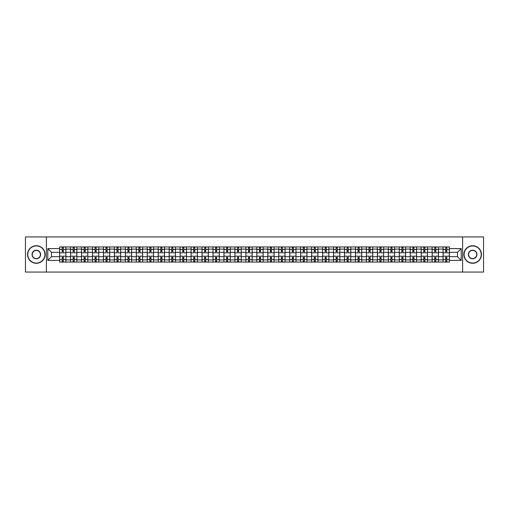 <?xml version="1.0" encoding="UTF-8"?>
<svg xmlns="http://www.w3.org/2000/svg" width="509" height="509" viewBox="0 0 509 509"><rect width="100%" height="100%" fill="white"/><g stroke="black" fill="none" stroke-linecap="round" stroke-linejoin="round"><path stroke-width="0.76" d="M462.617 272.06L483.55 272.06L483.55 236.939L25.45 236.939L25.45 272.06L462.617 272.06L462.617 236.939M70.541 262.052L70.541 249.092L65.909 249.092L65.909 262.052M65.909 249.092L65.909 246.948M70.541 249.092L70.541 246.948M76.865 246.948L76.865 262.052M81.504 262.052L81.504 246.948M87.822 246.948L87.822 262.052M92.46 262.052L92.46 246.948M98.778 246.948L98.778 262.052M103.416 262.052L103.416 246.948M109.734 246.948L109.734 262.052M114.372 262.052L114.372 246.948M120.697 246.948L120.697 262.052M125.329 262.052L125.329 246.948M131.653 246.948L131.653 262.052M136.285 262.052L136.285 246.948M142.609 246.948L142.609 262.052M147.247 262.052L147.247 246.948M153.565 246.948L153.565 262.052M158.204 262.052L158.204 246.948M164.522 246.948L164.522 262.052M169.16 262.052L169.16 246.948M175.478 246.948L175.478 262.052M180.116 262.052L180.116 246.948M186.44 246.948L186.44 262.052M191.072 262.052L191.072 246.948M197.397 246.948L197.397 262.052M202.028 262.052L202.028 246.948M208.353 246.948L208.353 262.052M212.991 262.052L212.991 246.948M219.309 246.948L219.309 262.052M223.947 262.052L223.947 246.948M230.265 246.948L230.265 262.052M234.903 262.052L234.903 246.948M241.228 246.948L241.228 262.052M245.86 262.052L245.86 246.948M252.184 246.948L252.184 262.052M256.816 262.052L256.816 246.948M263.14 246.948L263.14 262.052M267.772 262.052L267.772 246.948M274.096 246.948L274.096 262.052M278.735 262.052L278.735 246.948M285.053 246.948L285.053 262.052M289.691 262.052L289.691 246.948M296.009 246.948L296.009 262.052M300.647 262.052L300.647 246.948M306.972 246.948L306.972 262.052M311.603 262.052L311.603 246.948M317.928 246.948L317.928 262.052M322.56 262.052L322.56 246.948M328.884 246.948L328.884 262.052M333.522 262.052L333.522 246.948M339.84 246.948L339.84 262.052M344.478 262.052L344.478 246.948M350.796 246.948L350.796 262.052M355.435 262.052L355.435 246.948M361.753 246.948L361.753 262.052M366.391 262.052L366.391 246.948M372.715 246.948L372.715 262.052M377.347 262.052L377.347 246.948M383.671 246.948L383.671 262.052M388.303 262.052L388.303 246.948M394.628 246.948L394.628 262.052M399.266 262.052L399.266 246.948M405.584 246.948L405.584 262.052M410.222 262.052L410.222 246.948M416.54 246.948L416.54 262.052M421.178 262.052L421.178 246.948M427.496 246.948L427.496 262.052M432.135 262.052L432.135 246.948M438.459 246.948L438.459 262.052M443.091 262.052L443.091 246.948M443.091 256.676L438.459 256.676M432.135 256.676L427.496 256.676M421.178 256.676L416.54 256.676M410.222 256.676L405.584 256.676M399.266 256.676L394.628 256.676M388.303 256.676L383.671 256.676M377.347 256.676L372.715 256.676M366.391 256.676L361.753 256.676M355.435 256.676L350.796 256.676M344.478 256.676L339.84 256.676M333.522 256.676L328.884 256.676M322.56 256.676L317.928 256.676M311.603 256.676L306.972 256.676M300.647 256.676L296.009 256.676M289.691 256.676L285.053 256.676M278.735 256.676L274.096 256.676M267.772 256.676L263.14 256.676M256.816 256.676L252.184 256.676M245.86 256.676L241.228 256.676M234.903 256.676L230.265 256.676M223.947 256.676L219.309 256.676M212.991 256.676L208.353 256.676M202.028 256.676L197.397 256.676M191.072 256.676L186.44 256.676M180.116 256.676L175.478 256.676M169.16 256.676L164.522 256.676M158.204 256.676L153.565 256.676M147.247 256.676L142.609 256.676M136.285 256.676L131.653 256.676M125.329 256.676L120.697 256.676M114.372 256.676L109.734 256.676M103.416 256.676L98.778 256.676M92.46 256.676L87.822 256.676M81.504 256.676L76.865 256.676M70.541 256.676L65.909 256.676M443.091 252.324L438.459 252.324M432.135 252.324L427.496 252.324M421.178 252.324L416.54 252.324M410.222 252.324L405.584 252.324M399.266 252.324L394.628 252.324M388.303 252.324L383.671 252.324M377.347 252.324L372.715 252.324M366.391 252.324L361.753 252.324M355.435 252.324L350.796 252.324M344.478 252.324L339.84 252.324M333.522 252.324L328.884 252.324M322.56 252.324L317.928 252.324M311.603 252.324L306.972 252.324M300.647 252.324L296.009 252.324M289.691 252.324L285.053 252.324M278.735 252.324L274.096 252.324M267.772 252.324L263.14 252.324M256.816 252.324L252.184 252.324M245.86 252.324L241.228 252.324M234.903 252.324L230.265 252.324M223.947 252.324L219.309 252.324M212.991 252.324L208.353 252.324M202.028 252.324L197.397 252.324M191.072 252.324L186.44 252.324M180.116 252.324L175.478 252.324M169.16 252.324L164.522 252.324M158.204 252.324L153.565 252.324M147.247 252.324L142.609 252.324M136.285 252.324L131.653 252.324M125.329 252.324L120.697 252.324M114.372 252.324L109.734 252.324M103.416 252.324L98.778 252.324M92.46 252.324L87.822 252.324M81.504 252.324L76.865 252.324M70.541 252.324L65.909 252.324M51.511 256.676L59.585 256.676L59.585 252.324L51.511 252.324L51.511 256.676L47.789 260.398L47.789 248.602L59.585 248.602L59.585 252.324M449.415 252.324L449.415 256.676L457.489 256.676L457.489 252.324L449.415 252.324L449.415 246.948L59.585 246.948L59.585 248.602M449.415 248.602L461.211 248.602L461.211 260.398L449.415 260.398L449.415 256.676M59.585 256.676L59.585 262.052L449.415 262.052L449.415 260.398M59.585 260.398L47.789 260.398M46.383 272.06L46.383 236.939M63.307 260.996L62.187 260.996M62.187 248.004L63.307 248.004M74.263 260.996L73.143 260.996M73.143 248.004L74.263 248.004M85.226 260.996L84.1 260.996M84.1 248.004L85.226 248.004M96.182 260.996L95.056 260.996M95.056 248.004L96.182 248.004M107.138 260.996L106.012 260.996M106.012 248.004L107.138 248.004M118.094 260.996L116.975 260.996M116.975 248.004L118.094 248.004M129.051 260.996L127.931 260.996M127.931 248.004L129.051 248.004M140.013 260.996L138.887 260.996M138.887 248.004L140.013 248.004M150.969 260.996L149.843 260.996M149.843 248.004L150.969 248.004M161.926 260.996L160.799 260.996M160.799 248.004L161.926 248.004M172.882 260.996L171.756 260.996M171.756 248.004L172.882 248.004M183.838 260.996L182.718 260.996M182.718 248.004L183.838 248.004M194.794 260.996L193.674 260.996M193.674 248.004L194.794 248.004M205.757 260.996L204.631 260.996M204.631 248.004L205.757 248.004M216.713 260.996L215.587 260.996M215.587 248.004L216.713 248.004M227.669 260.996L226.543 260.996M226.543 248.004L227.669 248.004M238.626 260.996L237.499 260.996M237.499 248.004L238.626 248.004M249.582 260.996L248.462 260.996M248.462 248.004L249.582 248.004M260.538 260.996L259.418 260.996M259.418 248.004L260.538 248.004M271.501 260.996L270.374 260.996M270.374 248.004L271.501 248.004M282.457 260.996L281.331 260.996M281.331 248.004L282.457 248.004M293.413 260.996L292.287 260.996M292.287 248.004L293.413 248.004M304.369 260.996L303.243 260.996M303.243 248.004L304.369 248.004M315.326 260.996L314.206 260.996M314.206 248.004L315.326 248.004M326.282 260.996L325.162 260.996M325.162 248.004L326.282 248.004M337.244 260.996L336.118 260.996M336.118 248.004L337.244 248.004M348.201 260.996L347.074 260.996M347.074 248.004L348.201 248.004M359.157 260.996L358.031 260.996M358.031 248.004L359.157 248.004M370.113 260.996L368.987 260.996M368.987 248.004L370.113 248.004M381.069 260.996L379.949 260.996M379.949 248.004L381.069 248.004M392.025 260.996L390.906 260.996M390.906 248.004L392.025 248.004M402.988 260.996L401.862 260.996M401.862 248.004L402.988 248.004M413.944 260.996L412.818 260.996M412.818 248.004L413.944 248.004M424.9 260.996L423.774 260.996M423.774 248.004L424.9 248.004M435.857 260.996L434.737 260.996M434.737 248.004L435.857 248.004M446.813 260.996L445.693 260.996M445.693 248.004L446.813 248.004M47.789 248.602L51.511 252.324M457.489 256.676L461.211 260.398M457.489 252.324L461.211 248.602M65.871 262.052L65.871 252.852L63.307 252.852L63.307 246.948M62.187 246.948L62.187 252.852L59.623 252.852L59.623 246.948M65.871 252.852L65.871 246.948M59.623 262.052L59.623 256.148L62.187 256.148L62.187 262.052M63.307 262.052L63.307 256.148L65.871 256.148M62.187 251.306L63.307 251.306M59.623 256.148L59.623 252.852M63.307 257.694L62.187 257.694M63.307 261.136L62.187 261.136M62.187 258.61L63.307 258.61M63.307 250.39L62.187 250.39M62.187 247.864L63.307 247.864M76.827 262.052L76.827 252.852L74.263 252.852L74.263 246.948M73.143 246.948L73.143 252.852L70.579 252.852L70.579 246.948M76.827 252.852L76.827 246.948M70.579 262.052L70.579 256.148L73.143 256.148L73.143 262.052M74.263 262.052L74.263 256.148L76.827 256.148M73.143 251.306L74.263 251.306M70.579 256.148L70.579 252.852M74.263 257.694L73.143 257.694M74.263 261.136L73.143 261.136M73.143 258.61L74.263 258.61M74.263 250.39L73.143 250.39M73.143 247.864L74.263 247.864M87.79 262.052L87.79 252.852L85.226 252.852L85.226 246.948M84.1 246.948L84.1 252.852L81.535 252.852L81.535 246.948M87.79 252.852L87.79 246.948M81.535 262.052L81.535 256.148L84.1 256.148L84.1 262.052M85.226 262.052L85.226 256.148L87.79 256.148M84.1 251.306L85.226 251.306M81.535 256.148L81.535 252.852M85.226 257.694L84.1 257.694M85.226 261.136L84.1 261.136M84.1 258.61L85.226 258.61M85.226 250.39L84.1 250.39M84.1 247.864L85.226 247.864M98.746 262.052L98.746 252.852L96.182 252.852L96.182 246.948M95.056 246.948L95.056 252.852L92.492 252.852L92.492 246.948M98.746 252.852L98.746 246.948M92.492 262.052L92.492 256.148L95.056 256.148L95.056 262.052M96.182 262.052L96.182 256.148L98.746 256.148M95.056 251.306L96.182 251.306M92.492 256.148L92.492 252.852M96.182 257.694L95.056 257.694M96.182 261.136L95.056 261.136M95.056 258.61L96.182 258.61M96.182 250.39L95.056 250.39M95.056 247.864L96.182 247.864M109.702 262.052L109.702 252.852L107.138 252.852L107.138 246.948M106.012 246.948L106.012 252.852L103.448 252.852L103.448 246.948M109.702 252.852L109.702 246.948M103.448 262.052L103.448 256.148L106.012 256.148L106.012 262.052M107.138 262.052L107.138 256.148L109.702 256.148M106.012 251.306L107.138 251.306M103.448 256.148L103.448 252.852M107.138 257.694L106.012 257.694M107.138 261.136L106.012 261.136M106.012 258.61L107.138 258.61M107.138 250.39L106.012 250.39M106.012 247.864L107.138 247.864M120.658 262.052L120.658 252.852L118.094 252.852L118.094 246.948M116.975 246.948L116.975 252.852L114.41 252.852L114.41 246.948M120.658 252.852L120.658 246.948M114.41 262.052L114.41 256.148L116.975 256.148L116.975 262.052M118.094 262.052L118.094 256.148L120.658 256.148M116.975 251.306L118.094 251.306M114.41 256.148L114.41 252.852M118.094 257.694L116.975 257.694M118.094 261.136L116.975 261.136M116.975 258.61L118.094 258.61M118.094 250.39L116.975 250.39M116.975 247.864L118.094 247.864M36.336 263.07A8.57 8.57 0 0 0 44.907 254.5A8.57 8.57 0 0 0 36.336 245.93A8.57 8.57 0 0 0 27.766 254.5A8.57 8.57 0 0 0 36.336 263.07M36.336 245.72A8.78 8.78 0 0 1 45.116 254.5A8.78 8.78 0 0 1 36.336 263.28A8.78 8.78 0 0 1 27.556 254.5A8.78 8.78 0 0 1 36.336 245.72M36.336 258.782A4.282 4.282 0 0 1 32.054 254.5A4.282 4.282 0 0 1 36.336 250.218A4.282 4.282 0 0 1 40.625 254.5A4.282 4.282 0 0 1 36.336 258.782M36.336 250.428A4.072 4.072 0 0 0 32.264 254.5A4.072 4.072 0 0 0 36.336 258.572A4.072 4.072 0 0 0 40.408 254.5A4.072 4.072 0 0 0 36.336 250.428M472.664 263.07A8.57 8.57 0 0 0 481.234 254.5A8.57 8.57 0 0 0 472.664 245.93A8.57 8.57 0 0 0 464.093 254.5A8.57 8.57 0 0 0 472.664 263.07M472.664 245.72A8.78 8.78 0 0 1 481.444 254.5A8.78 8.78 0 0 1 472.664 263.28A8.78 8.78 0 0 1 463.884 254.5A8.78 8.78 0 0 1 472.664 245.72M472.664 258.782A4.282 4.282 0 0 1 468.375 254.5A4.282 4.282 0 0 1 472.664 250.218A4.282 4.282 0 0 1 476.946 254.5A4.282 4.282 0 0 1 472.664 258.782M472.664 250.428A4.072 4.072 0 0 0 468.592 254.5A4.072 4.072 0 0 0 472.664 258.572A4.072 4.072 0 0 0 476.736 254.5A4.072 4.072 0 0 0 472.664 250.428M131.615 262.052L131.615 252.852L129.051 252.852L129.051 246.948M127.931 246.948L127.931 252.852L125.367 252.852L125.367 246.948M131.615 252.852L131.615 246.948M125.367 262.052L125.367 256.148L127.931 256.148L127.931 262.052M129.051 262.052L129.051 256.148L131.615 256.148M127.931 251.306L129.051 251.306M125.367 256.148L125.367 252.852M129.051 257.694L127.931 257.694M129.051 261.136L127.931 261.136M127.931 258.61L129.051 258.61M129.051 250.39L127.931 250.39M127.931 247.864L129.051 247.864M142.571 262.052L142.571 252.852L140.013 252.852L140.013 246.948M138.887 246.948L138.887 252.852L136.323 252.852L136.323 246.948M142.571 252.852L142.571 246.948M136.323 262.052L136.323 256.148L138.887 256.148L138.887 262.052M140.013 262.052L140.013 256.148L142.571 256.148M138.887 251.306L140.013 251.306M136.323 256.148L136.323 252.852M140.013 257.694L138.887 257.694M140.013 261.136L138.887 261.136M138.887 258.61L140.013 258.61M140.013 250.39L138.887 250.39M138.887 247.864L140.013 247.864M153.533 262.052L153.533 252.852L150.969 252.852L150.969 246.948M149.843 246.948L149.843 252.852L147.279 252.852L147.279 246.948M153.533 252.852L153.533 246.948M147.279 262.052L147.279 256.148L149.843 256.148L149.843 262.052M150.969 262.052L150.969 256.148L153.533 256.148M149.843 251.306L150.969 251.306M147.279 256.148L147.279 252.852M150.969 257.694L149.843 257.694M150.969 261.136L149.843 261.136M149.843 258.61L150.969 258.61M150.969 250.39L149.843 250.39M149.843 247.864L150.969 247.864M164.49 262.052L164.49 252.852L161.926 252.852L161.926 246.948M160.799 246.948L160.799 252.852L158.235 252.852L158.235 246.948M164.49 252.852L164.49 246.948M158.235 262.052L158.235 256.148L160.799 256.148L160.799 262.052M161.926 262.052L161.926 256.148L164.49 256.148M160.799 251.306L161.926 251.306M158.235 256.148L158.235 252.852M161.926 257.694L160.799 257.694M161.926 261.136L160.799 261.136M160.799 258.61L161.926 258.61M161.926 250.39L160.799 250.39M160.799 247.864L161.926 247.864M175.446 262.052L175.446 252.852L172.882 252.852L172.882 246.948M171.756 246.948L171.756 252.852L169.192 252.852L169.192 246.948M175.446 252.852L175.446 246.948M169.192 262.052L169.192 256.148L171.756 256.148L171.756 262.052M172.882 262.052L172.882 256.148L175.446 256.148M171.756 251.306L172.882 251.306M169.192 256.148L169.192 252.852M172.882 257.694L171.756 257.694M172.882 261.136L171.756 261.136M171.756 258.61L172.882 258.61M172.882 250.39L171.756 250.39M171.756 247.864L172.882 247.864M186.402 262.052L186.402 252.852L183.838 252.852L183.838 246.948M182.718 246.948L182.718 252.852L180.154 252.852L180.154 246.948M186.402 252.852L186.402 246.948M180.154 262.052L180.154 256.148L182.718 256.148L182.718 262.052M183.838 262.052L183.838 256.148L186.402 256.148M182.718 251.306L183.838 251.306M180.154 256.148L180.154 252.852M183.838 257.694L182.718 257.694M183.838 261.136L182.718 261.136M182.718 258.61L183.838 258.61M183.838 250.39L182.718 250.39M182.718 247.864L183.838 247.864M197.358 262.052L197.358 252.852L194.794 252.852L194.794 246.948M193.674 246.948L193.674 252.852L191.11 252.852L191.11 246.948M197.358 252.852L197.358 246.948M191.11 262.052L191.11 256.148L193.674 256.148L193.674 262.052M194.794 262.052L194.794 256.148L197.358 256.148M193.674 251.306L194.794 251.306M191.11 256.148L191.11 252.852M194.794 257.694L193.674 257.694M194.794 261.136L193.674 261.136M193.674 258.61L194.794 258.61M194.794 250.39L193.674 250.39M193.674 247.864L194.794 247.864M208.315 262.052L208.315 252.852L205.757 252.852L205.757 246.948M204.631 246.948L204.631 252.852L202.067 252.852L202.067 246.948M208.315 252.852L208.315 246.948M202.067 262.052L202.067 256.148L204.631 256.148L204.631 262.052M205.757 262.052L205.757 256.148L208.315 256.148M204.631 251.306L205.757 251.306M202.067 256.148L202.067 252.852M205.757 257.694L204.631 257.694M205.757 261.136L204.631 261.136M204.631 258.61L205.757 258.61M205.757 250.39L204.631 250.39M204.631 247.864L205.757 247.864M219.277 262.052L219.277 252.852L216.713 252.852L216.713 246.948M215.587 246.948L215.587 252.852L213.023 252.852L213.023 246.948M219.277 252.852L219.277 246.948M213.023 262.052L213.023 256.148L215.587 256.148L215.587 262.052M216.713 262.052L216.713 256.148L219.277 256.148M215.587 251.306L216.713 251.306M213.023 256.148L213.023 252.852M216.713 257.694L215.587 257.694M216.713 261.136L215.587 261.136M215.587 258.61L216.713 258.61M216.713 250.39L215.587 250.39M215.587 247.864L216.713 247.864M230.233 262.052L230.233 252.852L227.669 252.852L227.669 246.948M226.543 246.948L226.543 252.852L223.979 252.852L223.979 246.948M230.233 252.852L230.233 246.948M223.979 262.052L223.979 256.148L226.543 256.148L226.543 262.052M227.669 262.052L227.669 256.148L230.233 256.148M226.543 251.306L227.669 251.306M223.979 256.148L223.979 252.852M227.669 257.694L226.543 257.694M227.669 261.136L226.543 261.136M226.543 258.61L227.669 258.61M227.669 250.39L226.543 250.39M226.543 247.864L227.669 247.864M241.19 262.052L241.19 252.852L238.626 252.852L238.626 246.948M237.499 246.948L237.499 252.852L234.935 252.852L234.935 246.948M241.19 252.852L241.19 246.948M234.935 262.052L234.935 256.148L237.499 256.148L237.499 262.052M238.626 262.052L238.626 256.148L241.19 256.148M237.499 251.306L238.626 251.306M234.935 256.148L234.935 252.852M238.626 257.694L237.499 257.694M238.626 261.136L237.499 261.136M237.499 258.61L238.626 258.61M238.626 250.39L237.499 250.39M237.499 247.864L238.626 247.864M252.146 262.052L252.146 252.852L249.582 252.852L249.582 246.948M248.462 246.948L248.462 252.852L245.898 252.852L245.898 246.948M252.146 252.852L252.146 246.948M245.898 262.052L245.898 256.148L248.462 256.148L248.462 262.052M249.582 262.052L249.582 256.148L252.146 256.148M248.462 251.306L249.582 251.306M245.898 256.148L245.898 252.852M249.582 257.694L248.462 257.694M249.582 261.136L248.462 261.136M248.462 258.61L249.582 258.61M249.582 250.39L248.462 250.39M248.462 247.864L249.582 247.864M263.102 262.052L263.102 252.852L260.538 252.852L260.538 246.948M259.418 246.948L259.418 252.852L256.854 252.852L256.854 246.948M263.102 252.852L263.102 246.948M256.854 262.052L256.854 256.148L259.418 256.148L259.418 262.052M260.538 262.052L260.538 256.148L263.102 256.148M259.418 251.306L260.538 251.306M256.854 256.148L256.854 252.852M260.538 257.694L259.418 257.694M260.538 261.136L259.418 261.136M259.418 258.61L260.538 258.61M260.538 250.39L259.418 250.39M259.418 247.864L260.538 247.864M274.065 262.052L274.065 252.852L271.501 252.852L271.501 246.948M270.374 246.948L270.374 252.852L267.81 252.852L267.81 246.948M274.065 252.852L274.065 246.948M267.81 262.052L267.81 256.148L270.374 256.148L270.374 262.052M271.501 262.052L271.501 256.148L274.065 256.148M270.374 251.306L271.501 251.306M267.81 256.148L267.81 252.852M271.501 257.694L270.374 257.694M271.501 261.136L270.374 261.136M270.374 258.61L271.501 258.61M271.501 250.39L270.374 250.39M270.374 247.864L271.501 247.864M285.021 262.052L285.021 252.852L282.457 252.852L282.457 246.948M281.331 246.948L281.331 252.852L278.767 252.852L278.767 246.948M285.021 252.852L285.021 246.948M278.767 262.052L278.767 256.148L281.331 256.148L281.331 262.052M282.457 262.052L282.457 256.148L285.021 256.148M281.331 251.306L282.457 251.306M278.767 256.148L278.767 252.852M282.457 257.694L281.331 257.694M282.457 261.136L281.331 261.136M281.331 258.61L282.457 258.61M282.457 250.39L281.331 250.39M281.331 247.864L282.457 247.864M295.977 262.052L295.977 252.852L293.413 252.852L293.413 246.948M292.287 246.948L292.287 252.852L289.723 252.852L289.723 246.948M295.977 252.852L295.977 246.948M289.723 262.052L289.723 256.148L292.287 256.148L292.287 262.052M293.413 262.052L293.413 256.148L295.977 256.148M292.287 251.306L293.413 251.306M289.723 256.148L289.723 252.852M293.413 257.694L292.287 257.694M293.413 261.136L292.287 261.136M292.287 258.61L293.413 258.61M293.413 250.39L292.287 250.39M292.287 247.864L293.413 247.864M306.933 262.052L306.933 252.852L304.369 252.852L304.369 246.948M303.243 246.948L303.243 252.852L300.685 252.852L300.685 246.948M306.933 252.852L306.933 246.948M300.685 262.052L300.685 256.148L303.243 256.148L303.243 262.052M304.369 262.052L304.369 256.148L306.933 256.148M303.243 251.306L304.369 251.306M300.685 256.148L300.685 252.852M304.369 257.694L303.243 257.694M304.369 261.136L303.243 261.136M303.243 258.61L304.369 258.61M304.369 250.39L303.243 250.39M303.243 247.864L304.369 247.864M317.89 262.052L317.89 252.852L315.326 252.852L315.326 246.948M314.206 246.948L314.206 252.852L311.642 252.852L311.642 246.948M317.89 252.852L317.89 246.948M311.642 262.052L311.642 256.148L314.206 256.148L314.206 262.052M315.326 262.052L315.326 256.148L317.89 256.148M314.206 251.306L315.326 251.306M311.642 256.148L311.642 252.852M315.326 257.694L314.206 257.694M315.326 261.136L314.206 261.136M314.206 258.61L315.326 258.61M315.326 250.39L314.206 250.39M314.206 247.864L315.326 247.864M328.846 262.052L328.846 252.852L326.282 252.852L326.282 246.948M325.162 246.948L325.162 252.852L322.598 252.852L322.598 246.948M328.846 252.852L328.846 246.948M322.598 262.052L322.598 256.148L325.162 256.148L325.162 262.052M326.282 262.052L326.282 256.148L328.846 256.148M325.162 251.306L326.282 251.306M322.598 256.148L322.598 252.852M326.282 257.694L325.162 257.694M326.282 261.136L325.162 261.136M325.162 258.61L326.282 258.61M326.282 250.39L325.162 250.39M325.162 247.864L326.282 247.864M339.808 262.052L339.808 252.852L337.244 252.852L337.244 246.948M336.118 246.948L336.118 252.852L333.554 252.852L333.554 246.948M339.808 252.852L339.808 246.948M333.554 262.052L333.554 256.148L336.118 256.148L336.118 262.052M337.244 262.052L337.244 256.148L339.808 256.148M336.118 251.306L337.244 251.306M333.554 256.148L333.554 252.852M337.244 257.694L336.118 257.694M337.244 261.136L336.118 261.136M336.118 258.61L337.244 258.61M337.244 250.39L336.118 250.39M336.118 247.864L337.244 247.864M350.765 262.052L350.765 252.852L348.201 252.852L348.201 246.948M347.074 246.948L347.074 252.852L344.51 252.852L344.51 246.948M350.765 252.852L350.765 246.948M344.51 262.052L344.51 256.148L347.074 256.148L347.074 262.052M348.201 262.052L348.201 256.148L350.765 256.148M347.074 251.306L348.201 251.306M344.51 256.148L344.51 252.852M348.201 257.694L347.074 257.694M348.201 261.136L347.074 261.136M347.074 258.61L348.201 258.61M348.201 250.39L347.074 250.39M347.074 247.864L348.201 247.864M361.721 262.052L361.721 252.852L359.157 252.852L359.157 246.948M358.031 246.948L358.031 252.852L355.467 252.852L355.467 246.948M361.721 252.852L361.721 246.948M355.467 262.052L355.467 256.148L358.031 256.148L358.031 262.052M359.157 262.052L359.157 256.148L361.721 256.148M358.031 251.306L359.157 251.306M355.467 256.148L355.467 252.852M359.157 257.694L358.031 257.694M359.157 261.136L358.031 261.136M358.031 258.61L359.157 258.61M359.157 250.39L358.031 250.39M358.031 247.864L359.157 247.864M372.677 262.052L372.677 252.852L370.113 252.852L370.113 246.948M368.987 246.948L368.987 252.852L366.429 252.852L366.429 246.948M372.677 252.852L372.677 246.948M366.429 262.052L366.429 256.148L368.987 256.148L368.987 262.052M370.113 262.052L370.113 256.148L372.677 256.148M368.987 251.306L370.113 251.306M366.429 256.148L366.429 252.852M370.113 257.694L368.987 257.694M370.113 261.136L368.987 261.136M368.987 258.61L370.113 258.61M370.113 250.39L368.987 250.39M368.987 247.864L370.113 247.864M383.633 262.052L383.633 252.852L381.069 252.852L381.069 246.948M379.949 246.948L379.949 252.852L377.385 252.852L377.385 246.948M383.633 252.852L383.633 246.948M377.385 262.052L377.385 256.148L379.949 256.148L379.949 262.052M381.069 262.052L381.069 256.148L383.633 256.148M379.949 251.306L381.069 251.306M377.385 256.148L377.385 252.852M381.069 257.694L379.949 257.694M381.069 261.136L379.949 261.136M379.949 258.61L381.069 258.61M381.069 250.39L379.949 250.39M379.949 247.864L381.069 247.864M394.59 262.052L394.59 252.852L392.025 252.852L392.025 246.948M390.906 246.948L390.906 252.852L388.342 252.852L388.342 246.948M394.59 252.852L394.59 246.948M388.342 262.052L388.342 256.148L390.906 256.148L390.906 262.052M392.025 262.052L392.025 256.148L394.59 256.148M390.906 251.306L392.025 251.306M388.342 256.148L388.342 252.852M392.025 257.694L390.906 257.694M392.025 261.136L390.906 261.136M390.906 258.61L392.025 258.61M392.025 250.39L390.906 250.39M390.906 247.864L392.025 247.864M405.552 262.052L405.552 252.852L402.988 252.852L402.988 246.948M401.862 246.948L401.862 252.852L399.298 252.852L399.298 246.948M405.552 252.852L405.552 246.948M399.298 262.052L399.298 256.148L401.862 256.148L401.862 262.052M402.988 262.052L402.988 256.148L405.552 256.148M401.862 251.306L402.988 251.306M399.298 256.148L399.298 252.852M402.988 257.694L401.862 257.694M402.988 261.136L401.862 261.136M401.862 258.61L402.988 258.61M402.988 250.39L401.862 250.39M401.862 247.864L402.988 247.864M416.508 262.052L416.508 252.852L413.944 252.852L413.944 246.948M412.818 246.948L412.818 252.852L410.254 252.852L410.254 246.948M416.508 252.852L416.508 246.948M410.254 262.052L410.254 256.148L412.818 256.148L412.818 262.052M413.944 262.052L413.944 256.148L416.508 256.148M412.818 251.306L413.944 251.306M410.254 256.148L410.254 252.852M413.944 257.694L412.818 257.694M413.944 261.136L412.818 261.136M412.818 258.61L413.944 258.61M413.944 250.39L412.818 250.39M412.818 247.864L413.944 247.864M427.465 262.052L427.465 252.852L424.9 252.852L424.9 246.948M423.774 246.948L423.774 252.852L421.21 252.852L421.21 246.948M427.465 252.852L427.465 246.948M421.21 262.052L421.21 256.148L423.774 256.148L423.774 262.052M424.9 262.052L424.9 256.148L427.465 256.148M423.774 251.306L424.9 251.306M421.21 256.148L421.21 252.852M424.9 257.694L423.774 257.694M424.9 261.136L423.774 261.136M423.774 258.61L424.9 258.61M424.9 250.39L423.774 250.39M423.774 247.864L424.9 247.864M438.421 262.052L438.421 252.852L435.857 252.852L435.857 246.948M434.737 246.948L434.737 252.852L432.173 252.852L432.173 246.948M438.421 252.852L438.421 246.948M432.173 262.052L432.173 256.148L434.737 256.148L434.737 262.052M435.857 262.052L435.857 256.148L438.421 256.148M434.737 251.306L435.857 251.306M432.173 256.148L432.173 252.852M435.857 257.694L434.737 257.694M435.857 261.136L434.737 261.136M434.737 258.61L435.857 258.61M435.857 250.39L434.737 250.39M434.737 247.864L435.857 247.864M449.377 262.052L449.377 252.852L446.813 252.852L446.813 246.948M445.693 246.948L445.693 252.852L443.129 252.852L443.129 246.948M449.377 252.852L449.377 246.948M443.129 262.052L443.129 256.148L445.693 256.148L445.693 262.052M446.813 262.052L446.813 256.148L449.377 256.148M445.693 251.306L446.813 251.306M443.129 256.148L443.129 252.852M446.813 257.694L445.693 257.694M446.813 261.136L445.693 261.136M445.693 258.61L446.813 258.61M446.813 250.39L445.693 250.39M445.693 247.864L446.813 247.864M432.135 249.092L427.496 249.092M421.178 249.092L416.54 249.092M410.222 249.092L405.584 249.092M399.266 249.092L394.628 249.092M388.303 249.092L383.671 249.092M377.347 249.092L372.715 249.092M366.391 249.092L361.753 249.092M355.435 249.092L350.796 249.092M344.478 249.092L339.84 249.092M333.522 249.092L328.884 249.092M322.56 249.092L317.928 249.092M311.603 249.092L306.972 249.092M300.647 249.092L296.009 249.092M289.691 249.092L285.053 249.092M278.735 249.092L274.096 249.092M267.772 249.092L263.14 249.092M256.816 249.092L252.184 249.092M245.86 249.092L241.228 249.092M234.903 249.092L230.265 249.092M223.947 249.092L219.309 249.092M212.991 249.092L208.353 249.092M202.028 249.092L197.397 249.092M191.072 249.092L186.44 249.092M180.116 249.092L175.478 249.092M169.16 249.092L164.522 249.092M158.204 249.092L153.565 249.092M147.247 249.092L142.609 249.092M136.285 249.092L131.653 249.092M125.329 249.092L120.697 249.092M114.372 249.092L109.734 249.092M103.416 249.092L98.778 249.092M92.46 249.092L87.822 249.092M81.504 249.092L76.865 249.092M443.091 249.092L438.459 249.092M432.135 259.908L427.496 259.908M421.178 259.908L416.54 259.908M410.222 259.908L405.584 259.908M399.266 259.908L394.628 259.908M388.303 259.908L383.671 259.908M377.347 259.908L372.715 259.908M366.391 259.908L361.753 259.908M355.435 259.908L350.796 259.908M344.478 259.908L339.84 259.908M333.522 259.908L328.884 259.908M322.56 259.908L317.928 259.908M311.603 259.908L306.972 259.908M300.647 259.908L296.009 259.908M289.691 259.908L285.053 259.908M278.735 259.908L274.096 259.908M267.772 259.908L263.14 259.908M256.816 259.908L252.184 259.908M245.86 259.908L241.228 259.908M234.903 259.908L230.265 259.908M223.947 259.908L219.309 259.908M212.991 259.908L208.353 259.908M202.028 259.908L197.397 259.908M191.072 259.908L186.44 259.908M180.116 259.908L175.478 259.908M169.16 259.908L164.522 259.908M158.204 259.908L153.565 259.908M147.247 259.908L142.609 259.908M136.285 259.908L131.653 259.908M125.329 259.908L120.697 259.908M114.372 259.908L109.734 259.908M103.416 259.908L98.778 259.908M92.46 259.908L87.822 259.908M81.504 259.908L76.865 259.908M70.541 259.908L65.909 259.908M443.091 259.908L438.459 259.908M65.871 249.372L63.307 249.372M62.187 249.372L59.623 249.372M62.187 249.467L59.623 249.467M62.187 259.533L59.623 259.533M62.187 259.628L59.623 259.628M65.871 259.628L63.307 259.628M65.871 249.467L63.307 249.467M65.871 259.533L63.307 259.533M76.827 249.372L74.263 249.372M73.143 249.372L70.579 249.372M73.143 249.467L70.579 249.467M73.143 259.533L70.579 259.533M73.143 259.628L70.579 259.628M76.827 259.628L74.263 259.628M76.827 249.467L74.263 249.467M76.827 259.533L74.263 259.533M87.79 249.372L85.226 249.372M84.1 249.372L81.535 249.372M84.1 249.467L81.535 249.467M84.1 259.533L81.535 259.533M84.1 259.628L81.535 259.628M87.79 259.628L85.226 259.628M87.79 249.467L85.226 249.467M87.79 259.533L85.226 259.533M98.746 249.372L96.182 249.372M95.056 249.372L92.492 249.372M95.056 249.467L92.492 249.467M95.056 259.533L92.492 259.533M95.056 259.628L92.492 259.628M98.746 259.628L96.182 259.628M98.746 249.467L96.182 249.467M98.746 259.533L96.182 259.533M109.702 249.372L107.138 249.372M106.012 249.372L103.448 249.372M106.012 249.467L103.448 249.467M106.012 259.533L103.448 259.533M106.012 259.628L103.448 259.628M109.702 259.628L107.138 259.628M109.702 249.467L107.138 249.467M109.702 259.533L107.138 259.533M120.658 249.372L118.094 249.372M116.975 249.372L114.41 249.372M116.975 249.467L114.41 249.467M116.975 259.533L114.41 259.533M116.975 259.628L114.41 259.628M120.658 259.628L118.094 259.628M120.658 249.467L118.094 249.467M120.658 259.533L118.094 259.533M131.615 249.372L129.051 249.372M127.931 249.372L125.367 249.372M127.931 249.467L125.367 249.467M127.931 259.533L125.367 259.533M127.931 259.628L125.367 259.628M131.615 259.628L129.051 259.628M131.615 249.467L129.051 249.467M131.615 259.533L129.051 259.533M142.571 249.372L140.013 249.372M138.887 249.372L136.323 249.372M138.887 249.467L136.323 249.467M138.887 259.533L136.323 259.533M138.887 259.628L136.323 259.628M142.571 259.628L140.013 259.628M142.571 249.467L140.013 249.467M142.571 259.533L140.013 259.533M153.533 249.372L150.969 249.372M149.843 249.372L147.279 249.372M149.843 249.467L147.279 249.467M149.843 259.533L147.279 259.533M149.843 259.628L147.279 259.628M153.533 259.628L150.969 259.628M153.533 249.467L150.969 249.467M153.533 259.533L150.969 259.533M164.49 249.372L161.926 249.372M160.799 249.372L158.235 249.372M160.799 249.467L158.235 249.467M160.799 259.533L158.235 259.533M160.799 259.628L158.235 259.628M164.49 259.628L161.926 259.628M164.49 249.467L161.926 249.467M164.49 259.533L161.926 259.533M175.446 249.372L172.882 249.372M171.756 249.372L169.192 249.372M171.756 249.467L169.192 249.467M171.756 259.533L169.192 259.533M171.756 259.628L169.192 259.628M175.446 259.628L172.882 259.628M175.446 249.467L172.882 249.467M175.446 259.533L172.882 259.533M186.402 249.372L183.838 249.372M182.718 249.372L180.154 249.372M182.718 249.467L180.154 249.467M182.718 259.533L180.154 259.533M182.718 259.628L180.154 259.628M186.402 259.628L183.838 259.628M186.402 249.467L183.838 249.467M186.402 259.533L183.838 259.533M197.358 249.372L194.794 249.372M193.674 249.372L191.11 249.372M193.674 249.467L191.11 249.467M193.674 259.533L191.11 259.533M193.674 259.628L191.11 259.628M197.358 259.628L194.794 259.628M197.358 249.467L194.794 249.467M197.358 259.533L194.794 259.533M208.315 249.372L205.757 249.372M204.631 249.372L202.067 249.372M204.631 249.467L202.067 249.467M204.631 259.533L202.067 259.533M204.631 259.628L202.067 259.628M208.315 259.628L205.757 259.628M208.315 249.467L205.757 249.467M208.315 259.533L205.757 259.533M219.277 249.372L216.713 249.372M215.587 249.372L213.023 249.372M215.587 249.467L213.023 249.467M215.587 259.533L213.023 259.533M215.587 259.628L213.023 259.628M219.277 259.628L216.713 259.628M219.277 249.467L216.713 249.467M219.277 259.533L216.713 259.533M230.233 249.372L227.669 249.372M226.543 249.372L223.979 249.372M226.543 249.467L223.979 249.467M226.543 259.533L223.979 259.533M226.543 259.628L223.979 259.628M230.233 259.628L227.669 259.628M230.233 249.467L227.669 249.467M230.233 259.533L227.669 259.533M241.19 249.372L238.626 249.372M237.499 249.372L234.935 249.372M237.499 249.467L234.935 249.467M237.499 259.533L234.935 259.533M237.499 259.628L234.935 259.628M241.19 259.628L238.626 259.628M241.19 249.467L238.626 249.467M241.19 259.533L238.626 259.533M252.146 249.372L249.582 249.372M248.462 249.372L245.898 249.372M248.462 249.467L245.898 249.467M248.462 259.533L245.898 259.533M248.462 259.628L245.898 259.628M252.146 259.628L249.582 259.628M252.146 249.467L249.582 249.467M252.146 259.533L249.582 259.533M263.102 249.372L260.538 249.372M259.418 249.372L256.854 249.372M259.418 249.467L256.854 249.467M259.418 259.533L256.854 259.533M259.418 259.628L256.854 259.628M263.102 259.628L260.538 259.628M263.102 249.467L260.538 249.467M263.102 259.533L260.538 259.533M274.065 249.372L271.501 249.372M270.374 249.372L267.81 249.372M270.374 249.467L267.81 249.467M270.374 259.533L267.81 259.533M270.374 259.628L267.81 259.628M274.065 259.628L271.501 259.628M274.065 249.467L271.501 249.467M274.065 259.533L271.501 259.533M285.021 249.372L282.457 249.372M281.331 249.372L278.767 249.372M281.331 249.467L278.767 249.467M281.331 259.533L278.767 259.533M281.331 259.628L278.767 259.628M285.021 259.628L282.457 259.628M285.021 249.467L282.457 249.467M285.021 259.533L282.457 259.533M295.977 249.372L293.413 249.372M292.287 249.372L289.723 249.372M292.287 249.467L289.723 249.467M292.287 259.533L289.723 259.533M292.287 259.628L289.723 259.628M295.977 259.628L293.413 259.628M295.977 249.467L293.413 249.467M295.977 259.533L293.413 259.533M306.933 249.372L304.369 249.372M303.243 249.372L300.685 249.372M303.243 249.467L300.685 249.467M303.243 259.533L300.685 259.533M303.243 259.628L300.685 259.628M306.933 259.628L304.369 259.628M306.933 249.467L304.369 249.467M306.933 259.533L304.369 259.533M317.89 249.372L315.326 249.372M314.206 249.372L311.642 249.372M314.206 249.467L311.642 249.467M314.206 259.533L311.642 259.533M314.206 259.628L311.642 259.628M317.89 259.628L315.326 259.628M317.89 249.467L315.326 249.467M317.89 259.533L315.326 259.533M328.846 249.372L326.282 249.372M325.162 249.372L322.598 249.372M325.162 249.467L322.598 249.467M325.162 259.533L322.598 259.533M325.162 259.628L322.598 259.628M328.846 259.628L326.282 259.628M328.846 249.467L326.282 249.467M328.846 259.533L326.282 259.533M339.808 249.372L337.244 249.372M336.118 249.372L333.554 249.372M336.118 249.467L333.554 249.467M336.118 259.533L333.554 259.533M336.118 259.628L333.554 259.628M339.808 259.628L337.244 259.628M339.808 249.467L337.244 249.467M339.808 259.533L337.244 259.533M350.765 249.372L348.201 249.372M347.074 249.372L344.51 249.372M347.074 249.467L344.51 249.467M347.074 259.533L344.51 259.533M347.074 259.628L344.51 259.628M350.765 259.628L348.201 259.628M350.765 249.467L348.201 249.467M350.765 259.533L348.201 259.533M361.721 249.372L359.157 249.372M358.031 249.372L355.467 249.372M358.031 249.467L355.467 249.467M358.031 259.533L355.467 259.533M358.031 259.628L355.467 259.628M361.721 259.628L359.157 259.628M361.721 249.467L359.157 249.467M361.721 259.533L359.157 259.533M372.677 249.372L370.113 249.372M368.987 249.372L366.429 249.372M368.987 249.467L366.429 249.467M368.987 259.533L366.429 259.533M368.987 259.628L366.429 259.628M372.677 259.628L370.113 259.628M372.677 249.467L370.113 249.467M372.677 259.533L370.113 259.533M383.633 249.372L381.069 249.372M379.949 249.372L377.385 249.372M379.949 249.467L377.385 249.467M379.949 259.533L377.385 259.533M379.949 259.628L377.385 259.628M383.633 259.628L381.069 259.628M383.633 249.467L381.069 249.467M383.633 259.533L381.069 259.533M394.59 249.372L392.025 249.372M390.906 249.372L388.342 249.372M390.906 249.467L388.342 249.467M390.906 259.533L388.342 259.533M390.906 259.628L388.342 259.628M394.59 259.628L392.025 259.628M394.59 249.467L392.025 249.467M394.59 259.533L392.025 259.533M405.552 249.372L402.988 249.372M401.862 249.372L399.298 249.372M401.862 249.467L399.298 249.467M401.862 259.533L399.298 259.533M401.862 259.628L399.298 259.628M405.552 259.628L402.988 259.628M405.552 249.467L402.988 249.467M405.552 259.533L402.988 259.533M416.508 249.372L413.944 249.372M412.818 249.372L410.254 249.372M412.818 249.467L410.254 249.467M412.818 259.533L410.254 259.533M412.818 259.628L410.254 259.628M416.508 259.628L413.944 259.628M416.508 249.467L413.944 249.467M416.508 259.533L413.944 259.533M427.465 249.372L424.9 249.372M423.774 249.372L421.21 249.372M423.774 249.467L421.21 249.467M423.774 259.533L421.21 259.533M423.774 259.628L421.21 259.628M427.465 259.628L424.9 259.628M427.465 249.467L424.9 249.467M427.465 259.533L424.9 259.533M438.421 249.372L435.857 249.372M434.737 249.372L432.173 249.372M434.737 249.467L432.173 249.467M434.737 259.533L432.173 259.533M434.737 259.628L432.173 259.628M438.421 259.628L435.857 259.628M438.421 249.467L435.857 249.467M438.421 259.533L435.857 259.533M449.377 249.372L446.813 249.372M445.693 249.372L443.129 249.372M445.693 249.467L443.129 249.467M445.693 259.533L443.129 259.533M445.693 259.628L443.129 259.628M449.377 259.628L446.813 259.628M449.377 249.467L446.813 249.467M449.377 259.533L446.813 259.533"/></g></svg>
